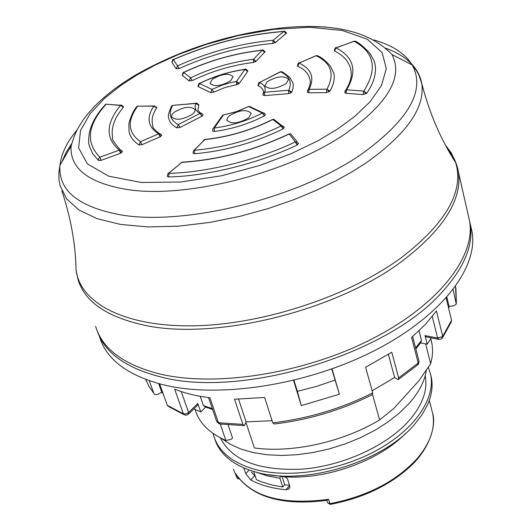 <?xml version="1.0" encoding="UTF-8"?>
<svg xmlns="http://www.w3.org/2000/svg" width="531" height="531" viewBox="0 0 531 531"><rect width="100%" height="100%" fill="white"/><g stroke="black" fill="none" stroke-linecap="round" stroke-linejoin="round"><path stroke-width="0.8" d="M239.328 83.334L236.68 84.668L236.474 81.429L244.904 69.455C228.921 71.751 213.807 76.444 199.563 83.54L211.995 89.427L222.031 85.146L231.104 82.504L236.474 81.429L239.328 83.334L247.658 71.433L244.904 69.455L245.428 69.262M318.56 56.392L316.828 55.563C320.717 56.731 325.317 60.335 330.621 66.362L333.939 73.67C334.869 79.139 333.514 84.993 329.877 91.226L326.392 92.653L308.703 92.766L307.29 92.188L308.226 89.626L309.115 89.341C314.803 77.599 311.478 68.864 299.132 63.129L297.738 66.282L297.38 65.904C298.176 63.295 298.668 62.359 298.86 63.096L316.217 55.755C331.337 63.129 334.915 74.28 326.937 89.208L309.115 89.341L308.703 92.766M203.021 114.815L201.972 116.156L180.062 127.46L176.876 127.858C172.489 125.555 169.834 122.535 168.898 118.791C167.623 116.628 168.646 112.233 171.971 105.596L171.068 107.196M265.44 114.543L264.345 115.917C248.727 123.922 232.074 129.113 214.371 131.476L212.579 130.951C212.904 128.708 213.276 127.779 213.694 128.163L214.332 128.031L223.432 114.922L236.541 111.722L248.043 106.824M282.85 72.422L281.118 71.652C282.001 71.446 284.948 73.457 289.959 77.672L293.119 83.38L293.285 84.555L292.9 88.896L291.738 92.129L291.015 92.845L288.519 93.629L264.624 95.607L262.938 95.089L263.602 92.726L264.697 92.241C266.064 87.98 264.398 84.754 259.679 82.577L258.312 85.77L257.953 85.391C258.716 82.756 259.201 81.807 259.413 82.544L280.527 71.851C289.508 75.867 292.249 82 288.771 90.237L264.697 92.241L264.624 95.607M284.251 127.433L283.056 128.9C254.588 142.773 225.091 151.063 194.565 153.758L192.972 153.194C193.443 150.758 193.868 149.782 194.24 150.273L204.714 139.646C228.536 137.018 251.249 130.307 272.841 119.508L272.118 119.694M161.689 135.199L160.256 136.779L141.93 144.724L139.003 144.95C133.706 141.465 130.4 137.164 129.093 132.06L128.847 123.856C130.951 115.798 133.706 109.944 137.111 106.3L136.155 107.567M265.042 51.699L256.174 61.311L253.46 62.466C232.14 65.121 211.756 71.147 192.302 80.559L189.102 80.924L182.193 75.203C183.109 72.428 183.567 71.499 183.56 72.422L183.786 72.455C209.015 60.647 235.153 53.253 262.201 50.279L253.513 59.266C231.562 62.008 210.568 68.22 190.536 77.898L192.302 80.559M356.6 42.075L354.841 41.126C357.96 41.976 362.832 45.878 369.457 52.841C376.293 63.567 374.269 62.751 375.145 64.815C376.519 73.603 373.718 83.075 366.755 93.237L362.992 94.578L345.947 93.297L344.772 92.693L345.854 90.038L346.65 89.832L345.947 93.297M297.134 145.023L295.302 141.923L297.121 141.93L298.429 143.343L297.134 145.023C258.896 163.395 206.851 176.252 168.666 176.929L167.252 176.338C167.942 173.551 168.4 172.535 168.639 173.305L181.887 162.36C218.281 159.99 254.064 150.538 289.249 134.004L288.572 134.144M122.402 151.468L120.603 153.233L101.102 160.355L98.467 160.395L92.719 153.798L89.4 146.251C89.308 144.001 87.794 145.852 89.314 132.803C91.518 123.152 96.974 113.634 105.689 104.255L104.74 105.749M286.156 33.712L283.919 31.362C283.952 30.738 284.842 31.276 286.594 32.982L275.576 42.44L272.901 43.436C240.974 46.396 209.758 54.766 179.239 68.532L176.119 68.745L171.865 62.28M212.486 79.132L210.004 83.294C214.152 87.057 221.042 86.221 230.653 80.772L233.082 76.676C228.954 72.9 222.084 73.723 212.486 79.132M192.481 114.238C182.684 119.867 175.681 120.729 171.48 116.813L171.951 114.636L174.175 112.253C183.952 106.658 190.934 105.828 195.109 109.751L194.645 111.888L192.481 114.238M248.714 117.769C238.618 123.637 231.35 124.446 226.91 120.218L227.354 118.048L229.452 115.705C239.527 109.884 246.776 109.094 251.19 113.335L248.714 117.769M286.282 83.427C276.379 89.089 269.237 89.885 264.85 85.83L267.199 81.721C277.082 76.099 284.211 75.322 288.572 79.384L286.282 83.427M468.269 215.287L469.577 221.009C475.902 256.692 438.34 305.398 370.738 339.601C303.267 373.824 215.128 387.464 159.061 373.804C123.438 364.565 102.297 348.754 95.633 326.373M470.745 226.16L472.059 231.928C478.451 267.87 441.128 316.755 373.851 350.951C306.706 385.167 218.918 398.628 162.964 384.716C127.42 375.324 106.28 359.354 99.556 336.813M426.366 370.253C424.694 381.291 418.866 392.436 408.89 403.679L399.259 413.138L387.842 422.079L374.879 430.296L360.629 437.604L345.415 443.823L329.572 448.814L313.456 452.465L297.426 454.695L281.855 455.459L267.066 454.762L253.387 452.631L241.087 449.14L230.414 444.381L221.546 438.48M425.218 375.822L425.218 375.822C427.913 390.099 422.497 405.067 408.989 420.725C386.853 445.728 343.331 465.747 302.723 469.112C259.42 471.083 231.961 460.669 220.358 437.869M430.555 374.156L431.364 377.455C433.084 386.183 431.736 395.436 427.329 405.226L421.88 414.93L414.445 424.521C382.605 462.601 303.022 486.383 255.63 471.993C245.534 469.198 237.098 465.249 230.321 460.138C222.443 454.118 217.265 447.036 214.77 438.891M428.344 367.286L430.687 374.8C435.579 398.741 414.611 429.612 376.744 450.341C338.931 471.077 288.698 478.69 254.747 469.338C231.987 462.674 218.281 451.37 213.621 435.413L213.143 433.488M198.959 83.686L199.563 83.54L198.182 86.639L210.701 92.606L211.995 89.427L213.854 92.129L224.885 87.569L236.68 84.668M198.182 86.639L197.924 86.327C198.879 83.5 199.344 82.557 199.324 83.506L199.563 83.54M307.336 90.828L308.226 89.626C310.204 84.369 310.834 81.409 310.124 80.752L309.885 79.278C308.65 73.65 304.602 69.322 297.738 66.282M213.854 92.129L210.701 92.606M247.804 70.875L247.658 71.433M198.82 104.846L197.924 110.335L200.685 113.196L202.298 113.767M262.898 94L263.661 91.591L262.619 89.254L260.887 87.303L258.312 85.77M156.764 107.468L156.665 108.012C152.809 113.707 151.421 119.083 152.49 124.148L152.709 125.621C152.244 127.101 154.481 129.756 159.419 133.6L161.079 134.277M344.885 91.173L345.854 90.038C349.803 83.453 351.588 77.818 351.223 73.125L350.852 69.919C349.186 61.861 343.756 55.556 334.576 51.003L334.264 50.644C335.101 48.036 335.605 47.113 335.758 47.863L354.184 41.305C374.494 52.529 377.707 69.13 363.835 91.093L366.755 93.237M291.725 135.047L290.676 133.872L289.249 134.004L295.302 141.923C257.701 159.957 206.566 172.602 169.024 173.312L168.666 176.929M123.477 106.758L123.298 107.401C114.251 118.121 110.727 128.25 112.738 137.794C111.523 138.677 114.046 142.713 120.318 149.901L121.977 150.751M337.955 128.801L354.9 116.309L370.12 101.753L381.47 85.524L386.309 68.592L382.114 52.562L367.286 39.208L342.256 30.459L309.732 27.247L273.744 29.351L238.432 35.557L206.114 44.418L178.336 54.554L155.424 64.941L137.051 74.937L120.557 85.624L104.388 98.507L90.224 113.581L80.566 130.407L78.568 147.771L87.376 163.906L108.689 176.186L141.246 182.472L180.832 182.007L221.666 175.734L259.659 165.493L292.023 153.3L317.989 140.742L337.955 128.801M430.84 339.05L432.128 344.586L432.586 351.721L432.042 357.642L430.668 363.708L425.636 343.929M430.668 363.708L418.886 380.773L393.783 408.485L379.632 419.902L372.583 394.692M379.632 419.902C343.139 441.978 292.309 453.255 254.382 447.965L245.899 422.357M220.279 424.07L225.887 440.498L231.131 439.376L232.525 437.969L228.084 424.853M225.887 440.498C209.174 433.057 198.926 422.729 195.142 409.501M405.458 433.548C378.955 460.855 326.134 479.878 284.716 476.792L268.42 474.661M243.795 467.871L245.734 473.612L250.698 479.971C260.349 485.161 272.064 488.414 285.837 489.728L288.844 488.991L289.88 486.681L287.43 478.677L284.716 476.792M253.645 471.428L256.42 479.705L261.438 481.829L272.549 485.175L282.764 487L284.769 484.849L289.581 485.341M250.698 479.971L254.761 475.703L255.152 475.915M254.761 475.703L251.17 471.953M236.932 475.763C253.526 497.673 283.554 505.864 327.016 500.348L328.536 499.286C282.233 505.406 251.243 496.837 235.565 473.572L236.109 474.482M284.769 484.849L281.888 475.962M280.487 475.889L279.917 478.252L282.764 487M255.723 472.013L267.1 475.829L279.917 478.252M326.724 500.394L327.727 502.804L329.884 503.647L328.536 499.286M446.153 298.03L451.562 320.332L442.708 336.309L436.429 310.92L425.464 324.341L411.591 337.47L418.216 363.038L398.635 377.846L391.772 352.226L365.6 367.279L372.762 392.913C341.154 408.711 307.821 418.68 272.761 422.809L264.624 397.467L234.523 399.232L242.899 424.395L218.453 422.749L209.904 397.765C196.649 396.119 184.907 393.259 174.672 389.183L183.407 413.828L167.298 405.319L159.592 383.86M446.856 297.234L449.047 306.268L453.587 305.949L456.255 304.144L453.142 289.621M419.052 330.793L421.508 340.391L415.594 347.964M415.839 348.9L420.791 342.522L421.508 340.391M420.506 342.913L427.196 344.234L424.999 335.599L426.566 336.979L438.267 339.256M149.244 380.707L153.804 393.292L149.072 386.561L145.633 379.399M293.543 380.395L301.309 405.611L339.415 394.221L332.008 368.886M158.696 383.614L161.769 392.157L157.793 394.38L154.899 394.56L153.804 393.292M183.826 414.592L169.17 406.852L167.298 405.319M238.578 399.206L246.092 421.893L244.386 425.616L242.899 424.395M372.762 392.913L372.218 394.719C341.234 410.158 308.571 419.921 274.228 424.003L272.761 422.809M388.393 354.409L394.619 377.495L398.091 379.678L398.635 377.846M339.415 394.221L331.709 368.992M301.309 405.611L297.36 391.354L316.37 386.435L334.961 380.116M297.36 391.354L293.955 380.296M442.754 337.318L451.011 322.476L451.562 320.332M163.15 393.77L161.769 392.157M205.676 407.118L200.758 411.93L197.837 403.514L197.34 405.518L188.717 413.908M200.194 396.305L203.406 405.591L205.285 406.965L212.619 409.501M272.084 420.691L246.092 421.893M394.619 377.495L372.165 390.783M449.047 306.268L448.722 308.637M200.758 411.93L193.875 408.89M431.311 337.902L427.196 344.234M198.607 84.343L199.39 83.48C213.721 76.345 228.921 71.625 244.99 69.322C245.183 68.612 246.125 69.156 247.824 70.935M238.631 83.964L236.474 81.429M298.581 63.222L299.132 63.129M298.183 63.488L315.746 55.815M326.392 92.653L326.937 89.208L329.877 91.226M329.22 91.85L326.937 89.208M201.972 116.156L199.995 113.422L200.685 113.196C201.063 112.917 201.846 113.488 203.048 114.895M202.198 116.03L199.995 113.422L178.257 124.606C170.053 119.993 168.208 113.574 172.728 105.35L195.826 103.452C194.12 107.74 195.508 111.065 199.995 113.422M224.036 114.822L222.675 115.141L221.706 116.694M222.423 115.552L223.432 114.922M264.345 115.917L262.38 113.076C247.366 120.763 231.343 125.747 214.332 128.031L214.371 131.476M264.657 115.738L262.38 113.076L263.124 112.851L264.757 113.488M258.936 82.796L259.679 82.577M258.763 82.922L279.883 72.01M288.519 93.629L288.771 90.237L291.738 92.129M291.015 92.845L288.771 90.237M283.056 128.9L281.138 125.94C253.34 139.467 224.54 147.565 194.731 150.22L194.565 153.758M283.468 128.668L281.138 125.94L282.246 125.741L283.866 126.703M160.256 136.779L158.61 133.839L159.419 133.6L161.723 135.279M160.827 136.474L158.61 133.839L140.436 141.711C127.871 132.624 126.955 120.769 137.688 106.154L153.778 106.127C146.217 117.743 147.824 126.982 158.61 133.839M253.46 62.466L253.513 59.266L256.174 61.311M255.63 61.742L253.513 59.266M183.275 72.561L183.786 72.455L182.312 75.409M182.89 73.079L183.64 72.395C208.955 60.534 235.173 53.12 262.314 50.146L262.825 50.093M362.992 94.578L363.835 91.093L366.164 93.781M335.658 47.903L336.043 47.89L334.576 51.003M335.061 48.268L353.872 41.292M297.685 144.717L295.302 141.923M120.603 153.233L119.283 150.14L120.318 149.901L122.435 151.547M121.499 152.795L119.283 150.14L99.947 157.196L101.102 160.355M173.013 59.704L173.425 59.645L171.905 62.439M172.588 60.136L173.425 59.645L179.239 68.532M272.901 43.436L273.107 40.276C240.57 43.323 208.736 51.852 177.619 65.871L176.119 68.745M275.197 42.706L273.107 40.276L275.576 42.44M391.938 54.507C370.366 31.747 334.125 22.833 283.202 27.765C230.155 33.626 181.104 49.297 136.036 74.778C112.021 89.022 94.279 104.255 82.816 120.477C75.853 131.416 76.404 131.535 74.154 136.434L71.094 145.979C69.7 168.108 87.847 182.538 125.548 189.255C184.224 199.304 287.404 173.584 345.157 133.865C387.962 103.485 403.553 77.035 391.938 54.507L412.215 64.948C425.762 90.044 409.089 119.614 362.188 153.651C298.754 198.189 183.885 226.631 119.289 214.604C77.838 206.586 58.071 190.138 59.99 165.267C61.204 153.798 66.959 141.95 77.247 129.71M373.738 39.911C392.369 45.201 405.193 53.545 412.215 64.948L416.297 70.411L418.72 74.639L421.76 83.427C418.594 67.51 406.5 55.742 385.479 48.122M445.35 144.99L451.596 153.426L455.744 162.732C464.107 191.419 446.133 222.954 401.808 257.336C349.451 295.959 263.993 324.328 194.738 325.788C125.343 327.295 80.34 303.314 76.072 270.126L77.977 279.339C84.323 300.984 105.47 316.051 141.419 324.547C211.61 341.552 335.937 311.611 402.963 260.522C443.936 228.961 462.408 199.39 458.372 171.805C456.939 163.263 453.282 155.59 447.414 148.793M97.339 331.225C104.72 352.664 125.655 367.85 160.13 376.784C240.125 398.887 386.614 355.1 441.613 292.627C464.14 267.963 473.685 245.09 470.254 223.996L468.946 218.261M431.763 409.992L432.732 413.729C435.46 428.013 430.329 442.887 417.346 458.366C396.398 481.305 367.24 496.392 329.884 503.647L330.401 504.364C363.231 498.078 390.172 485.155 411.233 465.601C430.986 446.777 435.984 423.99 432.732 413.729L429.287 400.407M316.828 55.563L316.084 55.675L316.828 55.563M198.806 105.231L195.826 103.452L196.536 103.233M173.803 105.284L195.952 103.299C196.218 102.609 197.18 103.153 198.846 104.919M176.876 127.858L178.257 124.606L180.062 127.46M251.117 107.136L249.351 106.406L248.754 106.631L262.38 113.076M212.745 129.166L222.675 115.141L236.481 111.61L248.554 106.558L249.351 106.406L263.124 112.851C263.535 112.612 264.312 113.203 265.467 114.623M281.118 71.652L280.355 71.785L281.118 71.652M275.682 120.637L273.75 119.289L272.841 119.508L281.138 125.94M205.636 139.547L204.156 139.726L203.147 140.861M193.324 151.056L204.847 139.467C228.562 136.885 251.156 130.201 272.635 119.429L273.75 119.289L284.277 127.52M156.665 108.012L153.778 106.127L154.813 105.928M139.122 106.18L153.983 105.954L156.784 107.541M139.003 144.95L140.436 141.711L141.93 144.724M189.102 80.924L190.536 77.898L183.786 72.455M264.777 52.377L262.314 50.146C262.44 49.456 263.356 49.994 265.062 51.766M336.043 47.89C354.031 57.242 357.569 71.22 346.65 89.832L363.835 91.093M354.841 41.126L354.091 41.212L354.841 41.126M183.082 162.294L181.456 162.373L180.467 163.621M167.816 173.896L182.073 162.161C218.334 159.844 253.997 150.432 289.056 133.912L290.676 133.872L298.508 143.536M98.467 160.395L98.58 158.557L99.947 157.196C85.372 142.68 87.442 125.004 106.154 104.169L120.517 105.45C105.762 123.391 105.35 138.292 119.283 150.14M123.298 107.401L120.517 105.45L121.851 105.304M107.985 104.368L120.796 105.264C120.749 104.64 121.652 105.165 123.504 106.831M173.425 59.645C209.785 43.834 246.57 34.449 283.786 31.495L273.107 40.276M171.871 62.353C172.774 59.611 173.219 58.695 173.219 59.611L173.312 59.578C209.738 43.715 246.61 34.309 283.919 31.362L284.49 31.322M325.709 26.968L312.334 26.55M71.725 143.543L65.977 152.702L61.735 162.227M71.094 145.979L59.99 165.267L58.901 172.157L58.934 179.611L60.096 185.671L66.581 198.833L78.794 209.884L96.954 218.626L120.464 224.421L148.136 226.943L178.356 226.186L209.426 222.482L239.78 216.389L268.235 208.55L294.008 199.623L316.735 190.164L336.349 180.6L352.982 171.254L366.908 162.333C406.945 133.693 425.231 107.388 421.76 83.427C429.36 112.957 440.69 139.387 455.744 162.732L458.372 171.805L469.577 221.009M61.875 190.875C70.855 217.942 75.588 244.36 76.072 270.126L75.714 260.993M235.565 473.572L237.012 477.787L233.421 469.245M289.66 485.599L285.837 489.728M249.212 469.988L245.734 473.612M239.355 479.048L237.317 478.305L237.012 477.787L238.777 478.325M418.016 364.757L418.508 362.753L417.346 365.155L398.715 379.267M442.482 336.594L437.624 338.048L439.416 339.482L441.566 338.831L442.708 336.309L442.29 338.254M424.999 335.599L437.624 338.048L432.247 316.503M455.525 286.428L456.308 302.849M419.012 361.166L418.508 362.753M185.465 415.269L183.407 413.828L186.042 413.861L188.611 412.487L187.954 414.658L185.465 415.269M181.237 391.566L188.611 412.487L197.837 403.514M243.603 425.61L220.392 424.023L216.767 421.621L208.537 397.593M212.32 408.644L203.406 405.591M171.48 116.813L171.593 117.145M226.91 120.218L227.016 120.57M469.039 218.672L472.059 231.928M431.364 377.455L430.687 374.8M431.889 343.199L430.774 338.798M289.694 487.843L288.34 489.31M327.766 502.923L330.216 504.397M456.368 303.228L455.93 288.446L455.465 286.508M418.474 364.147L419.045 361.299L412.647 336.568M216.834 421.806L219.217 423.904"/></g></svg>
